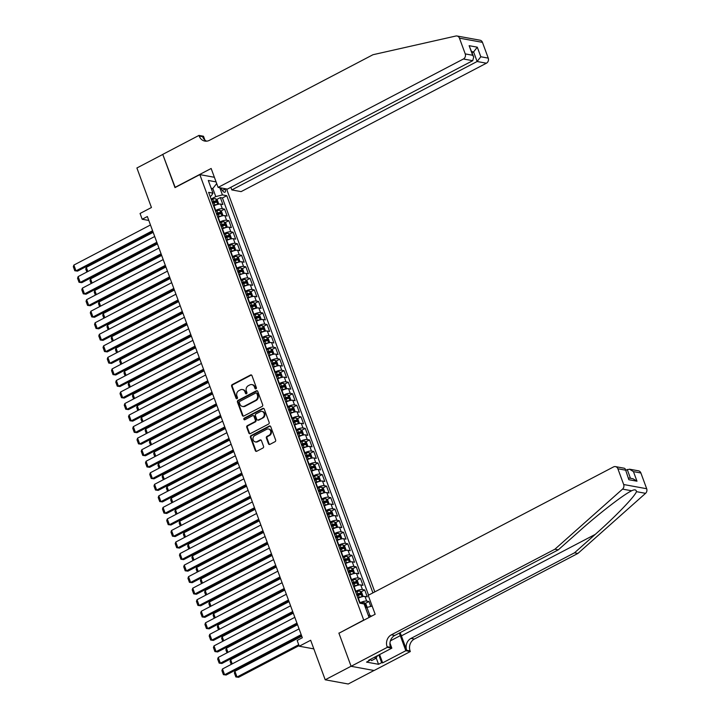 <?xml version="1.0" encoding="UTF-8"?>
<svg xmlns="http://www.w3.org/2000/svg" width="720" height="720" viewBox="0 0 720 720"><rect width="100%" height="100%" fill="white"/><g stroke="black" fill="none" stroke-linecap="round" stroke-linejoin="round"><path stroke-width="1.08" d="M255.96 388.827A0.882 0.765 -79.6 0 0 256.383 387.657L251.955 375.624A1.26 1.089 -79.6 0 0 250.524 375.021L232.236 384.597A1.26 1.089 -79.6 0 0 231.633 386.262L236.061 398.295A0.882 0.765 -79.6 0 0 237.483 397.557L236.907 396A4.023 3.492 -79.6 0 1 238.824 390.672L240.354 389.871A4.023 3.492 -79.6 0 1 242.406 389.538A4.023 3.492 -79.6 0 1 244.935 391.797L245.511 393.354A0.882 0.765 -79.6 0 0 246.933 392.607L246.357 391.05A4.023 3.492 -79.6 0 1 248.274 385.722L249.804 384.93A4.023 3.492 -79.6 0 1 251.856 384.597A4.023 3.492 -79.6 0 1 254.385 386.847L254.961 388.404A0.882 0.765 -79.6 0 0 255.96 388.827M268.479 443.772A1.26 1.089 -79.6 0 0 269.919 444.375L275.049 441.684A1.26 1.089 -79.6 0 0 275.643 440.019L270.729 426.654A1.26 1.089 -79.6 0 0 269.298 426.051L251.01 435.627A1.26 1.089 -79.6 0 0 250.407 437.292L255.33 450.657A1.26 1.089 -79.6 0 0 256.761 451.26L262.953 448.011A1.26 1.089 -79.6 0 0 263.556 446.355L261.45 440.631A1.26 1.089 -79.6 0 0 260.019 440.028L256.941 441.639A3.357 2.925 -79.6 0 1 254.718 435.582L266.751 429.273A3.357 2.925 -79.6 0 1 268.983 435.339L266.976 436.383A1.26 1.089 -79.6 0 0 266.382 438.048L268.479 443.772L269.109 443.889A1.26 1.089 -79.6 0 0 269.595 444.483M339.165 633.114L363.717 620.055L199.827 174.618L174.987 187.614L162.774 154.44L136.899 167.985L151.443 207.513L140.058 213.471L142.182 219.24L147.357 216.531L302.328 637.74L297.153 640.449L299.277 646.218L313.839 648.891M338.877 633.06L351.081 666.243L325.206 679.788L310.662 640.26L299.277 646.218M262.089 406.458A1.26 1.089 -79.6 0 0 262.683 404.793L257.769 391.428A1.26 1.089 -79.6 0 0 256.329 390.825L238.05 400.401A1.26 1.089 -79.6 0 0 237.447 402.066L242.361 415.431A1.26 1.089 -79.6 0 0 243.801 416.034L262.089 406.458M264.249 409.041L269.163 422.406A1.26 1.089 -79.6 0 1 268.569 424.071L250.281 433.647A1.26 1.089 -79.6 0 1 248.85 433.044L246.744 427.329A1.26 1.089 -79.6 0 1 247.338 425.664L254.754 421.776A1.26 1.089 -79.6 0 0 255.357 420.111L253.962 416.322A1.26 1.089 -79.6 0 0 252.531 415.719L244.809 419.76A0.882 0.765 -79.6 0 1 244.224 418.176L262.818 408.438A1.26 1.089 -79.6 0 1 264.249 409.041M374.013 670.491L348.219 684L325.206 679.788M370.773 606.447L368.955 601.488L365.238 603.432M359.694 602.973L360.054 602.784A5.121 1.422 -20.2 0 1 366.678 601.074L364.986 596.457L367.254 596.871L364.707 589.95L360.99 591.894M355.446 591.435L355.806 591.246A5.121 1.422 -20.2 0 1 362.439 589.536L360.738 584.919L363.006 585.333L360.459 578.412L356.742 580.356M351.198 579.897L351.567 579.708A5.121 1.422 -20.2 0 1 358.191 577.989L356.49 573.381L358.758 573.795L356.211 566.865L352.494 568.818M346.95 568.359L347.319 568.161A5.121 1.422 -20.2 0 1 353.943 566.451L352.242 561.834L354.519 562.248L351.972 555.327L348.255 557.271M342.711 556.812L343.071 556.623A5.121 1.422 -20.2 0 1 349.695 554.913L348.003 550.296L350.271 550.71L347.724 543.789L344.007 545.733M338.463 545.274L338.823 545.085A5.121 1.422 -20.2 0 1 345.456 543.375L343.755 538.758L346.023 539.172L343.476 532.251L339.759 534.195M334.215 533.736L334.575 533.547A5.121 1.422 -20.2 0 1 341.208 531.837L339.507 527.22L341.775 527.634L339.228 520.704L335.511 522.657M329.967 522.198L330.336 522A5.121 1.422 -20.2 0 1 336.96 520.29L335.259 515.673L337.536 516.096L334.989 509.166L331.272 511.11M325.728 510.651L326.088 510.462A5.121 1.422 -20.2 0 1 332.712 508.752L331.02 504.135L333.288 504.549L330.741 497.628L327.024 499.572M321.48 499.113L321.84 498.924A5.121 1.422 -20.2 0 1 328.473 497.214L326.772 492.597L329.04 493.011L326.493 486.09L322.776 488.034M317.232 487.575L317.592 487.386A5.121 1.422 -20.2 0 1 324.225 485.676L322.524 481.059L324.792 481.473L322.245 474.552L318.528 476.496M312.984 476.037L313.353 475.848A5.121 1.422 -20.2 0 1 319.977 474.129L318.276 469.521L320.553 469.935L317.997 463.005L314.28 464.958M308.736 464.499L309.105 464.301A5.121 1.422 -20.2 0 1 315.729 462.591L314.037 457.974L316.305 458.388L313.758 451.467L310.041 453.411M304.497 452.952L304.857 452.763A5.121 1.422 -20.2 0 1 311.49 451.053L309.789 446.436L312.057 446.85L309.51 439.929L305.793 441.873M300.249 441.414L300.609 441.225A5.121 1.422 -20.2 0 1 307.242 439.515L305.541 434.898L307.809 435.312L305.262 428.391L301.545 430.335M296.001 429.876L296.37 429.687A5.121 1.422 -20.2 0 1 302.994 427.977L301.293 423.36L303.561 423.774L301.014 416.844L297.297 418.797M291.753 418.338L292.122 418.14A5.121 1.422 -20.2 0 1 298.746 416.43L297.054 411.813L299.322 412.236L296.775 405.306L293.058 407.25M287.514 406.791L287.874 406.602A5.121 1.422 -20.2 0 1 294.498 404.892L292.806 400.275L295.074 400.689L292.527 393.768L288.81 395.712M283.266 395.253L283.626 395.064A5.121 1.422 -20.2 0 1 290.259 393.354L288.558 388.737L290.826 389.151L288.279 382.23L284.562 384.174M279.018 383.715L279.387 383.526A5.121 1.422 -20.2 0 1 286.011 381.816L284.31 377.199L286.578 377.613L284.031 370.692L280.314 372.636M274.77 372.177L275.139 371.988A5.121 1.422 -20.2 0 1 281.763 370.269L280.062 365.652L282.339 366.075L279.792 359.145L276.075 361.098M270.531 360.63L270.891 360.441A5.121 1.422 -20.2 0 1 277.515 358.731L275.823 354.114L278.091 354.528L275.544 347.607L271.827 349.551M266.283 349.092L266.643 348.903A5.121 1.422 -20.2 0 1 273.276 347.193L271.575 342.576L273.843 342.99L271.296 336.069L267.579 338.013M262.035 337.554L262.395 337.365A5.121 1.422 -20.2 0 1 269.028 335.655L267.327 331.038L269.595 331.452L267.048 324.531L263.331 326.475M257.787 326.016L258.156 325.827A5.121 1.422 -20.2 0 1 264.78 324.108L263.079 319.5L265.356 319.914L262.809 312.984L259.092 314.937M253.548 314.478L253.908 314.28A5.121 1.422 -20.2 0 1 260.532 312.57L258.84 307.953L261.108 308.376L258.561 301.446L254.844 303.39M249.3 302.931L249.66 302.742A5.121 1.422 -20.2 0 1 256.293 301.032L254.592 296.415L256.86 296.829L254.313 289.908L250.596 291.852M245.052 291.393L245.412 291.204A5.121 1.422 -20.2 0 1 252.045 289.494L250.344 284.877L252.612 285.291L250.065 278.37L246.348 280.314M240.804 279.855L241.173 279.666A5.121 1.422 -20.2 0 1 247.797 277.956L246.096 273.339L248.373 273.753L245.817 266.832L242.1 268.776M236.556 268.317L236.925 268.128A5.121 1.422 -20.2 0 1 243.549 266.409L241.857 261.792L244.125 262.215L241.578 255.285L237.861 257.238M232.317 256.77L232.677 256.581A5.121 1.422 -20.2 0 1 239.301 254.871L237.609 250.254L239.877 250.668L237.33 243.747L233.613 245.691M228.069 245.232L228.429 245.043A5.121 1.422 -20.2 0 1 235.062 243.333L233.361 238.716L235.629 239.13L233.082 232.209L229.365 234.153M223.821 233.694L224.19 233.505A5.121 1.422 -20.2 0 1 230.814 231.795L229.113 227.178L231.381 227.592L228.834 220.671L225.117 222.615M219.573 222.156L219.942 221.967A5.121 1.422 -20.2 0 1 226.566 220.248L224.865 215.64L227.142 216.054L224.595 209.124L222.318 208.71A5.121 1.422 159.8 0 0 215.694 210.42L215.334 210.618M220.878 211.077L224.595 209.124M364.986 596.457A5.121 1.422 159.8 0 0 358.353 598.167L357.993 598.356M360.738 584.919A5.121 1.422 159.8 0 0 354.114 586.629L353.745 586.818M356.49 573.381A5.121 1.422 159.8 0 0 349.866 575.091L349.497 575.28M352.242 561.834A5.121 1.422 159.8 0 0 345.618 563.544L345.258 563.742M348.003 550.296A5.121 1.422 159.8 0 0 341.37 552.006L341.01 552.195M343.755 538.758A5.121 1.422 159.8 0 0 337.131 540.468L336.762 540.657M339.507 527.22A5.121 1.422 159.8 0 0 332.883 528.93L332.514 529.119M335.259 515.673A5.121 1.422 159.8 0 0 328.635 517.392L328.275 517.581M331.02 504.135A5.121 1.422 159.8 0 0 324.387 505.845L324.027 506.043M326.772 492.597A5.121 1.422 159.8 0 0 320.139 494.307L319.779 494.496M322.524 481.059A5.121 1.422 159.8 0 0 315.9 482.769L315.531 482.958M318.276 469.521A5.121 1.422 159.8 0 0 311.652 471.231L311.292 471.42M314.037 457.974A5.121 1.422 159.8 0 0 307.404 459.684L307.044 459.882M309.789 446.436A5.121 1.422 159.8 0 0 303.156 448.146L302.796 448.335M305.541 434.898A5.121 1.422 159.8 0 0 298.917 436.608L298.548 436.797M301.293 423.36A5.121 1.422 159.8 0 0 294.669 425.07L294.3 425.259M297.054 411.813A5.121 1.422 159.8 0 0 290.421 413.532L290.061 413.721M292.806 400.275A5.121 1.422 159.8 0 0 286.173 401.985L285.813 402.183M288.558 388.737A5.121 1.422 159.8 0 0 281.934 390.447L281.565 390.636M284.31 377.199A5.121 1.422 159.8 0 0 277.686 378.909L277.317 379.098M280.062 365.652A5.121 1.422 159.8 0 0 273.438 367.371L273.078 367.56M275.823 354.114A5.121 1.422 159.8 0 0 269.19 355.824L268.83 356.022M271.575 342.576A5.121 1.422 159.8 0 0 264.951 344.286L264.582 344.475M267.327 331.038A5.121 1.422 159.8 0 0 260.703 332.748L260.334 332.937M263.079 319.5A5.121 1.422 159.8 0 0 256.455 321.21L256.095 321.399M258.84 307.953A5.121 1.422 159.8 0 0 252.207 309.672L251.847 309.861M254.592 296.415A5.121 1.422 159.8 0 0 247.959 298.125L247.599 298.314M250.344 284.877A5.121 1.422 159.8 0 0 243.72 286.587L243.351 286.776M246.096 273.339A5.121 1.422 159.8 0 0 239.472 275.049L239.112 275.238M241.857 261.792A5.121 1.422 159.8 0 0 235.224 263.511L234.864 263.7M237.609 250.254A5.121 1.422 159.8 0 0 230.976 251.964L230.616 252.162M233.361 238.716A5.121 1.422 159.8 0 0 226.737 240.426L226.368 240.615M229.113 227.178A5.121 1.422 159.8 0 0 222.489 228.888L222.12 229.077M224.865 215.64A5.121 1.422 159.8 0 0 218.241 217.35L217.881 217.539M221.085 187.947L221.22 188.325A3.969 1.62 62.4 0 0 224.991 192.195A3.969 1.62 62.4 0 0 225.081 189.036L224.937 188.658M374.805 591.885L226.557 188.955M199.827 174.618L214.38 177.282M372.915 592.875L226.773 195.696L222.426 194.895L215.793 196.605L211.086 199.071M370.098 616.923L368.793 616.68L364.122 603.99L359.775 603.189L208.62 192.366L212.967 193.167L208.296 180.468L216.081 181.899M219.78 187.713L222.426 194.895M368.568 595.152L222.426 197.973L220.347 197.586L222.894 204.516L220.626 204.093A5.121 1.422 159.8 0 0 213.993 205.812L213.633 206.001M226.566 220.248L228.834 220.671M230.814 231.795L233.082 232.209M235.062 243.333L237.33 243.747M239.301 254.871L241.578 255.285M243.549 266.409L245.817 266.832M247.797 277.956L250.065 278.37M252.045 289.494L254.313 289.908M256.293 301.032L258.561 301.446M260.532 312.57L262.809 312.984M264.78 324.108L267.048 324.531M269.028 335.655L271.296 336.069M273.276 347.193L275.544 347.607M277.515 358.731L279.792 359.145M281.763 370.269L284.031 370.692M286.011 381.816L288.279 382.23M290.259 393.354L292.527 393.768M294.498 404.892L296.775 405.306M298.746 416.43L301.014 416.844M302.994 427.977L305.262 428.391M307.242 439.515L309.51 439.929M311.49 451.053L313.758 451.467M315.729 462.591L317.997 463.005M319.977 474.129L322.245 474.552M324.225 485.676L326.493 486.09M328.473 497.214L330.741 497.628M332.712 508.752L334.989 509.166M336.96 520.29L339.228 520.704M341.208 531.837L343.476 532.251M345.456 543.375L347.724 543.789M349.695 554.913L351.972 555.327M353.943 566.451L356.211 566.865M358.191 577.989L360.459 578.412M362.439 589.536L364.707 589.95M366.678 601.074L368.955 601.488M368.253 615.204L369.918 615.51L366.948 607.437L365.643 608.121M215.793 196.605L212.823 188.532L211.149 188.226M211.518 189.216L212.823 188.532L216.693 183.564M210.105 196.425L211.32 195.786L212.967 193.167M142.182 219.24L148.797 220.455M216.63 199.53L220.347 197.586M222.426 197.973L226.773 195.696M366.948 607.437L372.15 606.087M371.646 616.113L369.918 615.51M255.834 388.881A0.882 0.765 -79.6 0 1 255.582 388.521L255.006 386.964A4.023 3.492 -79.6 0 0 252.477 384.714L251.856 384.597M242.406 389.538L243.036 389.655A4.023 3.492 -79.6 0 1 245.556 391.905L246.132 393.462A0.882 0.765 -79.6 0 0 246.384 393.822M251.46 375.03A1.26 1.089 -79.6 0 0 251.145 375.138L232.857 384.714A1.26 1.089 -79.6 0 0 232.254 386.379L236.682 398.412A0.882 0.765 -79.6 0 0 236.943 398.772M257.274 390.834A1.26 1.089 -79.6 0 0 256.959 390.942L238.671 400.518A1.26 1.089 -79.6 0 0 238.068 402.183L242.991 415.548A1.26 1.089 -79.6 0 0 243.477 416.142M256.806 393.417A0.882 0.765 -79.6 0 0 255.798 392.994L239.751 401.4A0.882 0.765 -79.6 0 0 239.328 402.57L239.931 404.208A4.023 3.492 -79.6 0 0 242.46 406.458A4.023 3.492 -79.6 0 0 244.521 406.134L255.492 400.392A4.023 3.492 -79.6 0 0 257.409 395.064L256.806 393.417L257.427 393.534A0.882 0.765 -79.6 0 0 256.869 393.039L256.248 392.922M242.46 406.458L243.081 406.575A4.023 3.492 -79.6 0 0 245.142 406.242L244.521 406.134M257.427 393.534L258.03 395.172A4.023 3.492 -79.6 0 1 256.113 400.5L245.142 406.242M253.17 415.611L253.791 415.728A1.26 1.089 -79.6 0 1 254.583 416.43L255.978 420.228A1.26 1.089 -79.6 0 1 255.375 421.893L247.959 425.772A1.26 1.089 -79.6 0 0 247.365 427.437L249.471 433.161A1.26 1.089 -79.6 0 0 249.957 433.755M263.754 408.447A1.26 1.089 -79.6 0 0 263.439 408.555L244.845 418.284A0.882 0.765 -79.6 0 0 244.683 419.814M262.449 417.753A3.357 2.925 -79.6 0 0 260.226 411.687L255.978 413.91A1.26 1.089 -79.6 0 0 255.384 415.575L256.779 419.364A1.26 1.089 -79.6 0 0 258.21 419.967L263.07 417.861A3.357 2.925 -79.6 0 0 262.566 411.525L261.945 411.417M257.571 420.075L258.192 420.183A1.26 1.089 -79.6 0 0 258.831 420.084L258.21 419.967M263.07 417.861L258.831 420.084M268.479 429.003L269.1 429.111A3.357 2.925 -79.6 0 1 269.604 435.447L267.597 436.5A1.26 1.089 -79.6 0 0 267.003 438.165L269.109 443.889M255.222 441.918L255.843 442.026A3.357 2.925 -79.6 0 0 257.571 441.756L256.941 441.639M260.964 440.037A1.26 1.089 -79.6 0 0 260.64 440.145L257.571 441.756M270.243 426.06A1.26 1.089 -79.6 0 0 269.919 426.168L251.631 435.744A1.26 1.089 -79.6 0 0 251.028 437.409L255.951 450.774A1.26 1.089 -79.6 0 0 256.437 451.368M217.926 204.345L218.601 203.571L217.323 200.115L215.658 198.729A3.393 0.945 159.8 0 0 212.706 199.26L211.338 199.755M87.849 271.512L86.31 267.345L153.171 232.344M217.404 204.471A3.393 0.945 159.8 0 0 214.83 205.029L213.453 205.524M212.652 203.328L214.02 202.833A3.393 0.945 -20.2 0 1 216.378 202.293L215.874 200.907A3.393 0.945 159.8 0 0 213.516 201.447L212.139 201.942M212.301 202.374L213.633 201.897A1.728 0.477 -20.2 0 1 214.38 201.681L215.226 202.203M86.868 272.025L85.752 269.001L86.31 267.345M152.586 230.742L75.996 270.837L77.553 271.116L152.919 231.66M150.462 224.973L73.872 265.068L75.996 270.837L74.799 270.756L73.314 266.724L73.872 265.068M77.553 271.116L74.799 270.756M377.685 655.569L375.723 658.431L371.583 660.6L370.296 659.439M375.723 658.431L374.436 657.27M457.029 36L480.042 40.212A3.843 3.339 100.4 0 1 482.454 42.363L459.441 38.151A3.843 3.339 -79.6 0 0 457.029 36A3.843 3.339 -79.6 0 0 455.85 36.027L372.96 54.729L209.43 140.337A8.964 7.794 100.4 0 1 204.849 141.075A8.964 7.794 100.4 0 1 199.215 136.053L198.981 135.414L162.756 154.386L175.212 187.497M230.859 187.299L231.822 189.918L241.119 191.619L486.414 63.207L477.117 61.506L473.598 51.921L471.699 51.579M231.822 189.918L477.117 61.506L480.816 56.754L488.25 58.122L482.454 42.363M174.915 187.443L211.149 168.48L218.106 187.407L463.41 58.995A3.843 3.339 -79.6 0 0 465.237 53.901L459.441 38.151M198.981 135.414L203.49 136.242L204.885 140.049M218.106 187.407L227.403 189.108L472.707 60.696L463.41 58.995M488.25 58.122A3.843 3.339 100.4 0 1 486.414 63.207M206.586 141.165A8.964 7.794 100.4 0 1 202.617 136.674L199.215 136.053M472.113 52.704L473.598 51.921L477.297 47.178L480.816 56.754M465.237 53.901L472.671 55.269L473.715 57.033L472.707 60.696M472.671 55.269L469.143 45.684L473.715 57.033M640.89 472.986L633.456 471.618L629.505 469.188L638.478 470.826A3.843 3.339 100.4 0 1 640.89 472.986L646.686 488.736A3.843 3.339 100.4 0 1 645.561 493.335L577.908 553.428L574.506 552.807L410.976 638.415A8.964 7.794 -79.6 0 0 406.701 650.286L401.391 635.868A16.668 6.813 62.4 0 0 400.059 632.682M574.506 552.807L595.251 534.384C615.24 516.798 634.698 496.629 636.462 491.661C636.237 489.6 634.635 489.303 631.647 490.779L631.476 490.869M558.306 549.837L554.904 549.216L622.548 489.114L631.647 490.779C623.547 494.586 598.707 513.765 579.051 531.414L558.306 549.837L394.776 635.454A8.964 7.794 -79.6 0 0 390.501 647.325L387.099 646.695L387.324 647.334L351.099 666.297L338.94 633.231L375.165 614.268L368.199 595.341L613.503 466.929A3.843 3.339 -79.6 0 1 615.465 466.614A3.843 3.339 -79.6 0 1 617.877 468.765L623.673 484.515L646.686 488.736M577.908 553.428L414.378 639.045A8.964 7.794 -79.6 0 0 410.103 650.916L410.337 651.546L374.112 670.509L351.099 666.297M554.904 549.216L391.365 634.824A8.964 7.794 -79.6 0 0 387.099 646.695M379.593 654.57L382.644 662.859L381.654 662.679L378.819 654.975M369.432 659.889L369.648 660.474L366.543 662.103L378.549 664.299L381.654 662.679M369.648 660.474L368.649 660.294L391.833 648.162L387.324 647.334M410.337 651.546L405.828 650.718L400.284 635.661A14.4 5.886 62.4 0 0 399.231 633.123M382.644 662.859L405.828 650.718M625.734 470.214L629.505 469.188M389.952 643.05L391.833 648.162M622.548 489.114A3.843 3.339 -79.6 0 0 623.673 484.515M378.549 664.299L376.155 657.81M633.456 471.618L636.984 481.203L633.024 478.764L628.578 477.954M636.984 481.203L628.839 479.709L625.266 468.954L624.438 468.261L615.465 466.614M628.839 479.709L625.266 468.954M222.165 215.883L222.849 215.118L221.571 211.653L219.906 210.267A3.393 0.945 159.8 0 0 216.954 210.798L215.577 211.293M92.097 283.05L90.558 278.883L157.419 243.882M221.652 216.018A3.393 0.945 159.8 0 0 219.078 216.567L217.701 217.062M216.9 214.866L218.268 214.371A3.393 0.945 -20.2 0 1 220.626 213.831L220.113 212.445A3.393 0.945 159.8 0 0 217.755 212.994L216.387 213.48M216.549 213.921L217.881 213.435A1.728 0.477 -20.2 0 1 218.628 213.228L219.465 213.75M91.116 283.563L90 280.539L90.558 278.883M226.413 227.421L227.088 226.656L225.819 223.191L224.154 221.814A3.393 0.945 159.8 0 0 221.202 222.336L219.825 222.831M96.336 294.597L94.806 290.421L161.667 255.42M225.9 227.556A3.393 0.945 159.8 0 0 223.317 228.105L221.949 228.6M221.139 226.404L222.516 225.918A3.393 0.945 -20.2 0 1 224.874 225.369L224.361 223.983A3.393 0.945 159.8 0 0 222.003 224.532L220.635 225.027M220.788 225.459L222.12 224.982A1.728 0.477 -20.2 0 1 222.876 224.766L223.713 225.288M95.355 295.11L94.248 292.077L94.806 290.421M230.661 238.959L231.336 238.194L230.067 234.729L228.393 233.352A3.393 0.945 159.8 0 0 225.441 233.874L224.073 234.369M100.584 306.135L99.054 301.959L165.906 266.967M230.139 239.094A3.393 0.945 159.8 0 0 227.565 239.643L226.197 240.138M225.387 237.951L226.764 237.456A3.393 0.945 -20.2 0 1 229.122 236.907L228.609 235.521A3.393 0.945 159.8 0 0 226.251 236.07L224.874 236.565M225.036 236.997L226.368 236.52A1.728 0.477 -20.2 0 1 227.115 236.304L227.961 236.826M99.603 306.648L98.487 303.615L99.054 301.959M234.909 250.506L235.584 249.732L234.306 246.276L232.641 244.89A3.393 0.945 159.8 0 0 229.689 245.421L228.321 245.907M104.832 317.673L103.293 313.506L170.154 278.505M234.387 250.632A3.393 0.945 159.8 0 0 231.813 251.19L230.436 251.685M229.635 249.489L231.003 248.994A3.393 0.945 -20.2 0 1 233.361 248.445L232.857 247.068A3.393 0.945 159.8 0 0 230.499 247.608L229.122 248.103M229.284 248.535L230.616 248.058A1.728 0.477 -20.2 0 1 231.363 247.842L232.209 248.364M103.851 318.186L102.735 315.162L103.293 313.506M156.834 242.28L80.244 282.375L81.801 282.663L157.167 243.207M154.71 236.511L78.12 276.606L80.244 282.375L79.047 282.303L77.562 278.262L78.12 276.606M81.801 282.663L79.047 282.303M161.073 253.827L84.492 293.913L86.049 294.201L161.415 254.745M158.949 248.049L82.368 288.144L84.492 293.913L83.295 293.841L81.81 289.8L82.368 288.144M86.049 294.201L83.295 293.841M165.321 265.365L88.74 305.451L90.288 305.739L165.663 266.283M163.197 259.596L86.616 299.682L88.74 305.451L87.543 305.379L86.049 301.338L86.616 299.682M90.288 305.739L87.543 305.379M169.569 276.903L92.979 316.998L94.536 317.277L169.911 277.821M167.445 271.134L90.864 311.229L92.979 316.998L91.782 316.917L90.297 312.885L90.864 311.229M94.536 317.277L91.782 316.917M239.148 262.044L239.832 261.27L238.554 257.814L236.889 256.428A3.393 0.945 159.8 0 0 233.937 256.959L232.56 257.454M109.08 329.211L107.541 325.044L174.402 290.043M238.635 262.179A3.393 0.945 159.8 0 0 236.061 262.728L234.684 263.223M233.883 261.027L235.251 260.532A3.393 0.945 -20.2 0 1 237.609 259.992L237.096 258.606A3.393 0.945 159.8 0 0 234.738 259.146L233.37 259.641M233.532 260.073L234.864 259.596A1.728 0.477 -20.2 0 1 235.611 259.38L236.448 259.902M108.099 329.724L106.983 326.7L107.541 325.044M173.817 288.441L97.227 328.536L98.784 328.824L174.15 289.368M171.693 282.672L95.103 322.767L97.227 328.536L96.03 328.464L94.545 324.423L95.103 322.767M98.784 328.824L96.03 328.464M243.396 273.582L244.08 272.817L242.802 269.352L241.137 267.975A3.393 0.945 159.8 0 0 238.185 268.497L236.808 268.992M113.319 340.758L111.789 336.582L178.65 301.581M242.883 273.717A3.393 0.945 159.8 0 0 240.309 274.266L238.932 274.761M238.122 272.565L239.499 272.079A3.393 0.945 -20.2 0 1 241.857 271.53L241.344 270.144A3.393 0.945 159.8 0 0 238.986 270.693L237.618 271.188M237.771 271.62L239.103 271.143A1.728 0.477 -20.2 0 1 239.859 270.927L240.696 271.449M112.347 341.271L111.231 338.238L111.789 336.582M178.056 299.979L101.475 340.074L103.032 340.362L178.398 300.906M175.932 294.21L99.351 334.305L101.475 340.074L100.278 340.002L98.793 335.961L99.351 334.305M103.032 340.362L100.278 340.002M247.644 285.12L248.319 284.355L247.05 280.89L245.376 279.513A3.393 0.945 159.8 0 0 242.424 280.035L241.056 280.53M117.567 352.296L116.037 348.12L182.898 313.119M247.122 285.255A3.393 0.945 159.8 0 0 244.548 285.804L243.18 286.299M242.37 284.112L243.747 283.617A3.393 0.945 -20.2 0 1 246.105 283.068L245.592 281.682A3.393 0.945 159.8 0 0 243.234 282.231L241.866 282.726M242.019 283.158L243.351 282.681A1.728 0.477 -20.2 0 1 244.107 282.465L244.944 282.987M116.586 352.809L115.47 349.776L116.037 348.12M182.304 311.526L105.723 351.612L107.271 351.9L182.646 312.444M180.18 305.757L103.599 345.843L105.723 351.612L104.526 351.54L103.041 347.499L103.599 345.843M107.271 351.9L104.526 351.54M251.892 296.658L252.567 295.893L251.298 292.428L249.624 291.051A3.393 0.945 159.8 0 0 246.672 291.573L245.304 292.068M121.815 363.834L120.285 359.667L187.137 324.666M251.37 296.793A3.393 0.945 159.8 0 0 248.796 297.351L247.428 297.837M246.618 295.65L247.986 295.155A3.393 0.945 -20.2 0 1 250.344 294.606L249.84 293.229A3.393 0.945 159.8 0 0 247.482 293.769L246.105 294.264M246.267 294.696L247.599 294.219A1.728 0.477 -20.2 0 1 248.346 294.003L249.192 294.525M120.834 364.347L119.718 361.323L120.285 359.667M186.552 323.064L109.962 363.159L111.519 363.438L186.894 323.982M184.428 317.295L107.847 357.381L109.962 363.159L108.765 363.078L107.28 359.037L107.847 357.381M111.519 363.438L108.765 363.078M256.131 308.205L256.815 307.431L255.537 303.975L253.872 302.589A3.393 0.945 159.8 0 0 250.92 303.12L249.543 303.615M126.063 375.372L124.524 371.205L191.385 336.204M255.618 308.331A3.393 0.945 159.8 0 0 253.044 308.889L251.667 309.384M250.866 307.188L252.234 306.693A3.393 0.945 -20.2 0 1 254.592 306.153L254.088 304.767A3.393 0.945 159.8 0 0 251.73 305.307L250.353 305.802M250.515 306.234L251.847 305.757A1.728 0.477 -20.2 0 1 252.594 305.541L253.431 306.063M125.082 375.885L123.966 372.861L124.524 371.205M190.8 334.602L114.21 374.697L115.767 374.976L191.133 335.52M188.676 328.833L112.086 368.928L114.21 374.697L113.013 374.616L111.528 370.584L112.086 368.928M115.767 374.976L113.013 374.616M260.379 319.743L261.063 318.978L259.785 315.513L258.12 314.127A3.393 0.945 159.8 0 0 255.168 314.658L253.791 315.153M130.311 386.91L128.772 382.743L195.633 347.742M259.866 319.878A3.393 0.945 159.8 0 0 257.292 320.427L255.915 320.922M255.105 318.726L256.482 318.231A3.393 0.945 -20.2 0 1 258.84 317.691L258.327 316.305A3.393 0.945 159.8 0 0 255.969 316.854L254.601 317.34M254.763 317.781L256.086 317.295A1.728 0.477 -20.2 0 1 256.842 317.088L257.679 317.61M129.33 387.423L128.214 384.399L128.772 382.743M195.039 346.14L118.458 386.235L120.015 386.523L195.381 347.067M192.924 340.371L116.334 380.466L118.458 386.235L117.261 386.163L115.776 382.122L116.334 380.466M120.015 386.523L117.261 386.163M264.627 331.281L265.302 330.516L264.033 327.051L262.359 325.674A3.393 0.945 159.8 0 0 259.407 326.196L258.039 326.691M134.55 398.457L133.02 394.281L199.881 359.28M264.114 331.416A3.393 0.945 159.8 0 0 261.531 331.965L260.163 332.46M259.353 330.264L260.73 329.778A3.393 0.945 -20.2 0 1 263.088 329.229L262.575 327.843A3.393 0.945 159.8 0 0 260.217 328.392L258.849 328.887M259.002 329.319L260.334 328.842A1.728 0.477 -20.2 0 1 261.09 328.626L261.927 329.148M133.569 398.97L132.462 395.937L133.02 394.281M199.287 357.687L122.706 397.773L124.263 398.061L199.629 358.605M197.163 351.909L120.582 392.004L122.706 397.773L121.509 397.701L120.024 393.66L120.582 392.004M124.263 398.061L121.509 397.701M268.875 342.819L269.55 342.054L268.281 338.589L266.607 337.212A3.393 0.945 159.8 0 0 263.655 337.734L262.287 338.229M138.798 409.995L137.268 405.828L204.12 370.827M268.353 342.954A3.393 0.945 159.8 0 0 265.779 343.512L264.411 343.998M263.601 341.811L264.969 341.316A3.393 0.945 -20.2 0 1 267.327 340.767L266.823 339.381A3.393 0.945 159.8 0 0 264.465 339.93L263.088 340.425M263.25 340.857L264.582 340.38A1.728 0.477 -20.2 0 1 265.329 340.164L266.175 340.686M137.817 410.508L136.701 407.475L137.268 405.828M203.535 369.225L126.954 409.32L128.502 409.599L203.877 370.143M201.411 363.456L124.83 403.542L126.954 409.32L125.748 409.239L124.263 405.198L124.83 403.542M128.502 409.599L125.748 409.239M273.114 354.366L273.798 353.592L272.52 350.136L270.855 348.75A3.393 0.945 159.8 0 0 267.903 349.281L266.526 349.767M143.046 421.533L141.507 417.366L208.368 382.365M272.601 354.492A3.393 0.945 159.8 0 0 270.027 355.05L268.65 355.545M267.849 353.349L269.217 352.854A3.393 0.945 -20.2 0 1 271.575 352.314L271.071 350.928A3.393 0.945 159.8 0 0 268.713 351.468L267.336 351.963M267.498 352.395L268.83 351.918A1.728 0.477 -20.2 0 1 269.577 351.702L270.423 352.224M142.065 422.046L140.949 419.022L141.507 417.366M207.783 380.763L131.193 420.858L132.75 421.137L208.116 381.681M205.659 374.994L129.069 415.089L131.193 420.858L129.996 420.777L128.511 416.745L129.069 415.089M132.75 421.137L129.996 420.777M277.362 365.904L278.046 365.13L276.768 361.674L275.103 360.288A3.393 0.945 159.8 0 0 272.151 360.819L270.774 361.314M147.294 433.071L145.755 428.904L212.616 393.903M276.849 366.039A3.393 0.945 159.8 0 0 274.275 366.588L272.898 367.083M272.097 364.887L273.465 364.392A3.393 0.945 -20.2 0 1 275.823 363.852L275.31 362.466A3.393 0.945 159.8 0 0 272.952 363.006L271.584 363.501M271.746 363.933L273.078 363.456A1.728 0.477 -20.2 0 1 273.825 363.24L274.662 363.762M146.313 433.584L145.197 430.56L145.755 428.904M212.031 392.301L135.441 432.396L136.998 432.684L212.364 393.228M209.907 386.532L133.317 426.627L135.441 432.396L134.244 432.324L132.759 428.283L133.317 426.627M136.998 432.684L134.244 432.324M281.61 377.442L282.285 376.677L281.016 373.212L279.342 371.835A3.393 0.945 159.8 0 0 276.399 372.357L275.022 372.852M151.533 444.618L150.003 440.442L216.864 405.441M281.097 377.577A3.393 0.945 159.8 0 0 278.514 378.126L277.146 378.621M276.336 376.425L277.713 375.939A3.393 0.945 -20.2 0 1 280.071 375.39L279.558 374.004A3.393 0.945 159.8 0 0 277.2 374.553L275.832 375.048M275.985 375.48L277.317 375.003A1.728 0.477 -20.2 0 1 278.073 374.787L278.91 375.309M150.552 445.131L149.445 442.098L150.003 440.442M216.27 403.839L139.689 443.934L141.246 444.222L216.612 404.766M214.146 398.07L137.565 438.165L139.689 443.934L138.492 443.862L137.007 439.821L137.565 438.165M141.246 444.222L138.492 443.862M285.858 388.98L286.533 388.215L285.264 384.75L283.59 383.373A3.393 0.945 159.8 0 0 280.638 383.895L279.27 384.39M155.781 456.156L154.251 451.98L221.103 416.979M285.336 389.115A3.393 0.945 159.8 0 0 282.762 389.664L281.394 390.159M280.584 387.972L281.961 387.477A3.393 0.945 -20.2 0 1 284.319 386.928L283.806 385.542A3.393 0.945 159.8 0 0 281.448 386.091L280.071 386.586M280.233 387.018L281.565 386.541A1.728 0.477 -20.2 0 1 282.312 386.325L283.158 386.847M154.8 456.669L153.684 453.636L154.251 451.98M220.518 415.386L143.937 455.472L145.485 455.76L220.86 416.304M218.394 409.617L141.813 449.703L143.937 455.472L142.74 455.4L141.246 451.359L141.813 449.703M145.485 455.76L142.74 455.4M290.106 400.518L290.781 399.753L289.503 396.288L287.838 394.911A3.393 0.945 159.8 0 0 284.886 395.442L283.518 395.928M160.029 467.694L158.49 463.527L225.351 428.526M289.584 400.653A3.393 0.945 159.8 0 0 287.01 401.211L285.633 401.697M284.832 399.51L286.2 399.015A3.393 0.945 -20.2 0 1 288.558 398.466L288.054 397.089A3.393 0.945 159.8 0 0 285.696 397.629L284.319 398.124M284.481 398.556L285.813 398.079A1.728 0.477 -20.2 0 1 286.56 397.863L287.406 398.385M159.048 468.207L157.932 465.183L158.49 463.527M224.766 426.924L148.176 467.019L149.733 467.298L225.099 427.842M222.642 421.155L146.052 461.25L148.176 467.019L146.979 466.938L145.494 462.897L146.052 461.25M149.733 467.298L146.979 466.938M294.345 412.065L295.029 411.291L293.751 407.835L292.086 406.449A3.393 0.945 159.8 0 0 289.134 406.98L287.757 407.475M164.277 479.232L162.738 475.065L229.599 440.064M293.832 412.191A3.393 0.945 159.8 0 0 291.258 412.749L289.881 413.244M289.08 411.048L290.448 410.553A3.393 0.945 -20.2 0 1 292.806 410.013L292.293 408.627A3.393 0.945 159.8 0 0 289.935 409.167L288.567 409.662M288.729 410.094L290.061 409.617A1.728 0.477 -20.2 0 1 290.808 409.401L291.645 409.923M163.296 479.745L162.18 476.721L162.738 475.065M229.014 438.462L152.424 478.557L153.981 478.836L229.347 439.389M226.89 432.693L150.3 472.788L152.424 478.557L151.227 478.476L149.742 474.444L150.3 472.788M153.981 478.836L151.227 478.476M298.593 423.603L299.277 422.838L297.999 419.373L296.334 417.987A3.393 0.945 159.8 0 0 293.382 418.518L292.005 419.013M168.516 490.77L166.986 486.603L233.847 451.602M298.08 423.738A3.393 0.945 159.8 0 0 295.497 424.287L294.129 424.782M293.319 422.586L294.696 422.091A3.393 0.945 -20.2 0 1 297.054 421.551L296.541 420.165A3.393 0.945 159.8 0 0 294.183 420.714L292.815 421.2M292.968 421.641L294.3 421.155A1.728 0.477 -20.2 0 1 295.056 420.948L295.893 421.47M167.535 491.283L166.428 488.259L166.986 486.603M233.253 450L156.672 490.095L158.229 490.383L233.595 450.927M231.129 444.231L154.548 484.326L156.672 490.095L155.475 490.023L153.99 485.982L154.548 484.326M158.229 490.383L155.475 490.023M302.841 435.141L303.516 434.376L302.247 430.911L300.573 429.534A3.393 0.945 159.8 0 0 297.621 430.056L296.253 430.551M172.764 502.317L171.234 498.141L238.095 463.14M302.319 435.276A3.393 0.945 159.8 0 0 299.745 435.825L298.377 436.32M297.567 434.133L298.944 433.638A3.393 0.945 -20.2 0 1 301.302 433.089L300.789 431.703A3.393 0.945 159.8 0 0 298.431 432.252L297.054 432.747M297.216 433.179L298.548 432.702A1.728 0.477 -20.2 0 1 299.295 432.486L300.141 433.008M171.783 502.83L170.667 499.797L171.234 498.141M237.501 461.547L160.92 501.633L162.468 501.921L237.843 462.465M235.377 455.769L158.796 495.864L160.92 501.633L159.723 501.561L158.229 497.52L158.796 495.864M162.468 501.921L159.723 501.561M307.089 446.679L307.764 445.914L306.495 442.449L304.821 441.072A3.393 0.945 159.8 0 0 301.869 441.594L300.501 442.089M177.012 513.855L175.473 509.688L242.334 474.687M306.567 446.814A3.393 0.945 159.8 0 0 303.993 447.372L302.625 447.858M301.815 445.671L303.183 445.176A3.393 0.945 -20.2 0 1 305.541 444.627L305.037 443.241A3.393 0.945 159.8 0 0 302.679 443.79L301.302 444.285M301.464 444.717L302.796 444.24A1.728 0.477 -20.2 0 1 303.543 444.024L304.389 444.546M176.031 514.368L174.915 511.335L175.473 509.688M241.749 473.085L165.159 513.18L166.716 513.459L242.091 474.003M239.625 467.316L163.044 507.402L165.159 513.18L163.962 513.099L162.477 509.058L163.044 507.402M166.716 513.459L163.962 513.099M311.328 458.226L312.012 457.452L310.734 453.996L309.069 452.61A3.393 0.945 159.8 0 0 306.117 453.141L304.74 453.627M181.26 525.393L179.721 521.226L246.582 486.225M310.815 458.352A3.393 0.945 159.8 0 0 308.241 458.91L306.864 459.405M306.063 457.209L307.431 456.714A3.393 0.945 -20.2 0 1 309.789 456.174L309.285 454.788A3.393 0.945 159.8 0 0 306.927 455.328L305.55 455.823M305.712 456.255L307.044 455.778A1.728 0.477 -20.2 0 1 307.791 455.562L308.628 456.084M180.279 525.906L179.163 522.882L179.721 521.226M245.997 484.623L169.407 524.718L170.964 524.997L246.33 485.541M243.873 478.854L167.283 518.949L169.407 524.718L168.21 524.637L166.725 520.605L167.283 518.949M170.964 524.997L168.21 524.637M315.576 469.764L316.26 468.999L314.982 465.534L313.317 464.148A3.393 0.945 159.8 0 0 310.365 464.679L308.988 465.174M185.508 536.931L183.969 532.764L250.83 497.763M315.063 469.899A3.393 0.945 159.8 0 0 312.489 470.448L311.112 470.943M310.302 468.747L311.679 468.252A3.393 0.945 -20.2 0 1 314.037 467.712L313.524 466.326A3.393 0.945 159.8 0 0 311.166 466.866L309.798 467.361M309.96 467.802L311.283 467.316A1.728 0.477 -20.2 0 1 312.039 467.109L312.876 467.631M184.527 537.444L183.411 534.42L183.969 532.764M250.236 496.161L173.655 536.256L175.212 536.544L250.578 497.088M248.121 490.392L171.531 530.487L173.655 536.256L172.458 536.184L170.973 532.143L171.531 530.487M175.212 536.544L172.458 536.184M319.824 481.302L320.499 480.537L319.23 477.072L317.556 475.695A3.393 0.945 159.8 0 0 314.604 476.217L313.236 476.712M189.747 548.478L188.217 544.302L255.078 509.301M319.311 481.437A3.393 0.945 159.8 0 0 316.728 481.986L315.36 482.481M314.55 480.285L315.927 479.799A3.393 0.945 -20.2 0 1 318.285 479.25L317.772 477.864A3.393 0.945 159.8 0 0 315.414 478.413L314.046 478.908M314.199 479.34L315.531 478.863A1.728 0.477 -20.2 0 1 316.287 478.647L317.124 479.169M188.766 548.991L187.65 545.958L188.217 544.302M254.484 507.699L177.903 547.794L179.451 548.082L254.826 508.626M252.36 501.93L175.779 542.025L177.903 547.794L176.706 547.722L175.221 543.681L175.779 542.025M179.451 548.082L176.706 547.722M324.072 492.84L324.747 492.075L323.478 488.61L321.804 487.233A3.393 0.945 159.8 0 0 318.852 487.755L317.484 488.25M193.995 560.016L192.465 555.84L259.317 520.839M323.55 492.975A3.393 0.945 159.8 0 0 320.976 493.524L319.608 494.019M318.798 491.832L320.166 491.337A3.393 0.945 -20.2 0 1 322.524 490.788L322.02 489.402A3.393 0.945 159.8 0 0 319.662 489.951L318.285 490.446M318.447 490.878L319.779 490.401A1.728 0.477 -20.2 0 1 320.526 490.185L321.372 490.707M193.014 560.529L191.898 557.496L192.465 555.84M258.732 519.246L182.142 559.332L183.699 559.62L259.074 520.164M256.608 513.477L180.027 553.563L182.142 559.332L180.945 559.26L179.46 555.219L180.027 553.563M183.699 559.62L180.945 559.26M328.311 504.378L328.995 503.613L327.717 500.157L326.052 498.771A3.393 0.945 159.8 0 0 323.1 499.302L321.723 499.788M198.243 571.554L196.704 567.387L263.565 532.386M327.798 504.513A3.393 0.945 159.8 0 0 325.224 505.071L323.847 505.557M323.046 503.37L324.414 502.875A3.393 0.945 -20.2 0 1 326.772 502.326L326.268 500.949A3.393 0.945 159.8 0 0 323.91 501.489L322.533 501.984M322.695 502.416L324.027 501.939A1.728 0.477 -20.2 0 1 324.774 501.723L325.611 502.245M197.262 572.067L196.146 569.043L196.704 567.387M262.98 530.784L186.39 570.879L187.947 571.158L263.313 531.702M260.856 525.015L184.266 565.11L186.39 570.879L185.193 570.798L183.708 566.757L184.266 565.11M187.947 571.158L185.193 570.798M332.559 515.925L333.243 515.151L331.965 511.695L330.3 510.309A3.393 0.945 159.8 0 0 327.348 510.84L325.971 511.335M202.491 583.092L200.952 578.925L267.813 543.924M332.046 516.051A3.393 0.945 159.8 0 0 329.472 516.609L328.095 517.104M327.285 514.908L328.662 514.413A3.393 0.945 -20.2 0 1 331.02 513.873L330.507 512.487A3.393 0.945 159.8 0 0 328.149 513.027L326.781 513.522M326.943 513.954L328.266 513.477A1.728 0.477 -20.2 0 1 329.022 513.261L329.859 513.783M201.51 583.605L200.394 580.581L200.952 578.925M267.219 542.322L190.638 582.417L192.195 582.696L267.561 543.249M265.104 536.553L188.514 576.648L190.638 582.417L189.441 582.336L187.956 578.304L188.514 576.648M192.195 582.696L189.441 582.336M336.807 527.463L337.482 526.698L336.213 523.233L334.539 521.847A3.393 0.945 159.8 0 0 331.587 522.378L330.219 522.873M206.73 594.63L205.2 590.463L272.061 555.462M336.294 527.598A3.393 0.945 159.8 0 0 333.711 528.147L332.343 528.642M331.533 526.446L332.91 525.951A3.393 0.945 -20.2 0 1 335.268 525.411L334.755 524.025A3.393 0.945 159.8 0 0 332.397 524.574L331.029 525.06M331.182 525.501L332.514 525.015A1.728 0.477 -20.2 0 1 333.27 524.808L334.107 525.33M205.749 595.152L204.642 592.119L205.2 590.463M271.467 553.86L194.886 593.955L196.443 594.243L271.809 554.787M269.343 548.091L192.762 588.186L194.886 593.955L193.689 593.883L192.204 589.842L192.762 588.186M196.443 594.243L193.689 593.883M341.055 539.001L341.73 538.236L340.461 534.771L338.787 533.394A3.393 0.945 159.8 0 0 335.835 533.916L334.467 534.411M210.978 606.177L209.448 602.001L276.3 567M340.533 539.136A3.393 0.945 159.8 0 0 337.959 539.685L336.591 540.18M335.781 537.993L337.158 537.498A3.393 0.945 -20.2 0 1 339.507 536.949L339.003 535.563A3.393 0.945 159.8 0 0 336.645 536.112L335.268 536.607M335.43 537.039L336.762 536.562A1.728 0.477 -20.2 0 1 337.509 536.346L338.355 536.868M209.997 606.69L208.881 603.657L209.448 602.001M275.715 565.407L199.134 605.493L200.682 605.781L276.057 566.325M273.591 559.629L197.01 599.724L199.134 605.493L197.928 605.421L196.443 601.38L197.01 599.724M200.682 605.781L197.928 605.421M345.303 550.539L345.978 549.774L344.7 546.309L343.035 544.932A3.393 0.945 159.8 0 0 340.083 545.454L338.715 545.949M215.226 617.715L213.687 613.548L280.548 578.547M344.781 550.674A3.393 0.945 159.8 0 0 342.207 551.232L340.83 551.718M340.029 549.531L341.397 549.036A3.393 0.945 -20.2 0 1 343.755 548.487L343.251 547.101A3.393 0.945 159.8 0 0 340.893 547.65L339.516 548.145M339.678 548.577L341.01 548.1A1.728 0.477 -20.2 0 1 341.757 547.884L342.603 548.406M214.245 618.228L213.129 615.195L213.687 613.548M279.963 576.945L203.373 617.04L204.93 617.319L280.296 577.863M277.839 571.176L201.249 611.262L203.373 617.04L202.176 616.959L200.691 612.918L201.249 611.262M204.93 617.319L202.176 616.959M349.542 562.086L350.226 561.312L348.948 557.856L347.283 556.47A3.393 0.945 159.8 0 0 344.331 557.001L342.954 557.487M219.474 629.253L217.935 625.086L284.796 590.085M349.029 562.212A3.393 0.945 159.8 0 0 346.455 562.77L345.078 563.265M344.277 561.069L345.645 560.574A3.393 0.945 -20.2 0 1 348.003 560.034L347.49 558.648A3.393 0.945 159.8 0 0 345.132 559.188L343.764 559.683M343.926 560.115L345.258 559.638A1.728 0.477 -20.2 0 1 346.005 559.422L346.842 559.944M218.493 629.766L217.377 626.742L217.935 625.086M284.211 588.483L207.621 628.578L209.178 628.857L284.544 589.401M282.087 582.714L205.497 622.809L207.621 628.578L206.424 628.497L204.939 624.465L205.497 622.809M209.178 628.857L206.424 628.497M353.79 573.624L354.465 572.859L353.196 569.394L351.531 568.008A3.393 0.945 159.8 0 0 348.579 568.539L347.202 569.034M223.713 640.791L222.183 636.624L289.044 601.623M353.277 573.759A3.393 0.945 159.8 0 0 350.694 574.308L349.326 574.803M348.516 572.607L349.893 572.112A3.393 0.945 -20.2 0 1 352.251 571.572L351.738 570.186A3.393 0.945 159.8 0 0 349.38 570.726L348.012 571.221M348.165 571.662L349.497 571.176A1.728 0.477 -20.2 0 1 350.253 570.969L351.09 571.491M222.732 641.304L221.625 638.28L222.183 636.624M288.45 600.021L211.869 640.116L213.426 640.404L288.792 600.948M286.326 594.252L209.745 634.347L211.869 640.116L210.672 640.044L209.187 636.003L209.745 634.347M213.426 640.404L210.672 640.044M358.038 585.162L358.713 584.397L357.444 580.932L355.77 579.555A3.393 0.945 159.8 0 0 352.818 580.077L351.45 580.572M227.961 652.338L226.431 648.162L293.283 613.161M357.516 585.297A3.393 0.945 159.8 0 0 354.942 585.846L353.574 586.341M352.764 584.145L354.141 583.659A3.393 0.945 -20.2 0 1 356.499 583.11L355.986 581.724A3.393 0.945 159.8 0 0 353.628 582.273L352.251 582.768M352.413 583.2L353.745 582.723A1.728 0.477 -20.2 0 1 354.492 582.507L355.338 583.029M226.98 652.851L225.864 649.818L226.431 648.162M292.698 611.568L216.117 651.654L217.665 651.942L293.04 612.486M290.574 605.79L213.993 645.885L216.117 651.654L214.92 651.582L213.426 647.541L213.993 645.885M217.665 651.942L214.92 651.582M362.286 596.7L362.961 595.935L361.683 592.47L360.018 591.093A3.393 0.945 159.8 0 0 357.066 591.615L355.698 592.11M232.209 663.876L230.67 659.7L297.531 624.699M361.764 596.835A3.393 0.945 159.8 0 0 359.19 597.384L357.813 597.879M357.012 595.692L358.38 595.197A3.393 0.945 -20.2 0 1 360.738 594.648L360.234 593.262A3.393 0.945 159.8 0 0 357.876 593.811L356.499 594.306M356.661 594.738L357.993 594.261A1.728 0.477 -20.2 0 1 358.74 594.045L359.586 594.567M231.228 664.389L230.112 661.356L230.67 659.7M296.946 623.106L220.356 663.192L221.913 663.48L297.279 624.024M294.822 617.337L218.241 657.423L220.356 663.192L219.159 663.12L217.674 659.079L218.241 657.423M221.913 663.48L219.159 663.12M367.173 607.374L365.931 604.017L364.266 602.631A3.393 0.945 159.8 0 0 361.314 603.162L360.729 603.369M298.728 644.724L237.042 677.016L234.918 671.247L301.779 636.246M238.599 677.295L235.845 676.935L238.599 677.295L299.07 645.642M364.932 606.195A3.393 0.945 -20.2 0 1 364.986 606.186L364.473 604.809A3.393 0.945 159.8 0 0 364.428 604.809M235.845 676.935L234.36 672.903L234.918 671.247M301.194 634.644L224.604 674.739L226.161 675.018L301.527 635.562M299.07 628.875L222.48 668.97L224.604 674.739L223.407 674.658L221.922 670.617L222.48 668.97M226.161 675.018L223.407 674.658M360.054 602.784L358.353 598.167M355.806 591.246L354.114 586.629M351.567 579.708L349.866 575.091M347.319 568.161L345.618 563.544M343.071 556.623L341.37 552.006M338.823 545.085L337.131 540.468M334.575 533.547L332.883 528.93M330.336 522L328.635 517.392M326.088 510.462L324.387 505.845M321.84 498.924L320.139 494.307M317.592 487.386L315.9 482.769M313.353 475.848L311.652 471.231M309.105 464.301L307.404 459.684M304.857 452.763L303.156 448.146M300.609 441.225L298.917 436.608M296.37 429.687L294.669 425.07M292.122 418.14L290.421 413.532M287.874 406.602L286.173 401.985M283.626 395.064L281.934 390.447M279.387 383.526L277.686 378.909M275.139 371.988L273.438 367.371M270.891 360.441L269.19 355.824M266.643 348.903L264.951 344.286M262.395 337.365L260.703 332.748M258.156 325.827L256.455 321.21M253.908 314.28L252.207 309.672M249.66 302.742L247.959 298.125M245.412 291.204L243.72 286.587M241.173 279.666L239.472 275.049M236.925 268.128L235.224 263.511M232.677 256.581L230.976 251.964M228.429 245.043L226.737 240.426M224.19 233.505L222.489 228.888M219.942 221.967L218.241 217.35M215.694 210.42L213.993 205.812M222.318 208.71L220.626 204.093M222.345 190.467L225.081 189.036M255.006 386.964L254.385 386.847M246.132 393.462L245.511 393.354M245.556 391.905L244.935 391.797M236.682 398.412L236.061 398.295M232.254 386.379L231.633 386.262M232.857 384.714L232.236 384.597M251.145 375.138L250.524 375.021M255.582 388.521L254.961 388.404M242.991 415.548L242.361 415.431M238.068 402.183L237.447 402.066M238.671 400.518L238.05 400.401M256.959 390.942L256.329 390.825M256.113 400.5L255.492 400.392M258.03 395.172L257.409 395.064M249.471 433.161L248.85 433.044M247.365 427.437L246.744 427.329M247.959 425.772L247.338 425.664M255.375 421.893L254.754 421.776M255.978 420.228L255.357 420.111M254.583 416.43L253.962 416.322M244.845 418.284L244.224 418.176M263.439 408.555L262.818 408.438M267.003 438.165L266.382 438.048M267.597 436.5L266.976 436.383M269.604 435.447L268.983 435.339M260.64 440.145L260.019 440.028M255.951 450.774L255.33 450.657M251.028 437.409L250.407 437.292M251.631 435.744L251.01 435.627M269.919 426.168L269.298 426.051M217.764 204.381L215.703 198.765M213.516 201.447L212.706 199.26M214.83 205.029L214.02 202.833M214.38 201.681L215.874 200.907M469.143 45.684L477.297 47.178M595.251 534.384L401.391 635.868M394.776 635.454L391.365 634.824M410.976 638.415L414.378 639.045M625.311 470.124L617.877 468.765M645.561 493.335L636.462 491.661M406.701 650.286L410.103 650.916M390.402 640.836L400.284 635.661M630.468 478.296L627.21 469.44M222.012 215.919L219.942 210.303M217.755 212.994L216.954 210.798M219.078 216.567L218.268 214.371M218.628 213.228L220.113 212.445M226.26 227.457L224.19 221.841M222.003 224.532L221.202 222.336M223.317 228.105L222.516 225.918M222.876 224.766L224.361 223.983M230.508 239.004L228.438 233.388M226.251 236.07L225.441 233.874M227.565 239.643L226.764 237.456M227.115 236.304L228.609 235.521M234.747 250.542L232.686 244.926M230.499 247.608L229.689 245.421M231.813 251.19L231.003 248.994M231.363 247.842L232.857 247.068M238.995 262.08L236.934 256.464M234.738 259.146L233.937 256.959M236.061 262.728L235.251 260.532M235.611 259.38L237.096 258.606M243.243 273.618L241.173 268.002M238.986 270.693L238.185 268.497M240.309 274.266L239.499 272.079M239.859 270.927L241.344 270.144M247.491 285.156L245.421 279.549M243.234 282.231L242.424 280.035M244.548 285.804L243.747 283.617M244.107 282.465L245.592 281.682M251.73 296.703L249.669 291.087M247.482 293.769L246.672 291.573M248.796 297.351L247.986 295.155M248.346 294.003L249.84 293.229M255.978 308.241L253.917 302.625M251.73 305.307L250.92 303.12M253.044 308.889L252.234 306.693M252.594 305.541L254.088 304.767M260.226 319.779L258.156 314.163M255.969 316.854L255.168 314.658M257.292 320.427L256.482 318.231M256.842 317.088L258.327 316.305M264.474 331.317L262.404 325.701M260.217 328.392L259.407 326.196M261.531 331.965L260.73 329.778M261.09 328.626L262.575 327.843M268.713 342.864L266.652 337.248M264.465 339.93L263.655 337.734M265.779 343.512L264.969 341.316M265.329 340.164L266.823 339.381M272.961 354.402L270.9 348.786M268.713 351.468L267.903 349.281M270.027 355.05L269.217 352.854M269.577 351.702L271.071 350.928M277.209 365.94L275.139 360.324M272.952 363.006L272.151 360.819M274.275 366.588L273.465 364.392M273.825 363.24L275.31 362.466M281.457 377.478L279.387 371.862M277.2 374.553L276.399 372.357M278.514 378.126L277.713 375.939M278.073 374.787L279.558 374.004M285.696 389.016L283.635 383.409M281.448 386.091L280.638 383.895M282.762 389.664L281.961 387.477M282.312 386.325L283.806 385.542M289.944 400.563L287.883 394.947M285.696 397.629L284.886 395.442M287.01 401.211L286.2 399.015M286.56 397.863L288.054 397.089M294.192 412.101L292.122 406.485M289.935 409.167L289.134 406.98M291.258 412.749L290.448 410.553M290.808 409.401L292.293 408.627M298.44 423.639L296.37 418.023M294.183 420.714L293.382 418.518M295.497 424.287L294.696 422.091M295.056 420.948L296.541 420.165M302.688 435.177L300.618 429.561M298.431 432.252L297.621 430.056M299.745 435.825L298.944 433.638M299.295 432.486L300.789 431.703M306.927 446.724L304.866 441.108M302.679 443.79L301.869 441.594M303.993 447.372L303.183 445.176M303.543 444.024L305.037 443.241M311.175 458.262L309.114 452.646M306.927 455.328L306.117 453.141M308.241 458.91L307.431 456.714M307.791 455.562L309.285 454.788M315.423 469.8L313.353 464.184M311.166 466.866L310.365 464.679M312.489 470.448L311.679 468.252M312.039 467.109L313.524 466.326M319.671 481.338L317.601 475.722M315.414 478.413L314.604 476.217M316.728 481.986L315.927 479.799M316.287 478.647L317.772 477.864M323.91 492.876L321.849 487.269M319.662 489.951L318.852 487.755M320.976 493.524L320.166 491.337M320.526 490.185L322.02 489.402M328.158 504.423L326.097 498.807M323.91 501.489L323.1 499.302M325.224 505.071L324.414 502.875M324.774 501.723L326.268 500.949M332.406 515.961L330.336 510.345M328.149 513.027L327.348 510.84M329.472 516.609L328.662 514.413M329.022 513.261L330.507 512.487M336.654 527.499L334.584 521.883M332.397 524.574L331.587 522.378M333.711 528.147L332.91 525.951M333.27 524.808L334.755 524.025M340.893 539.037L338.832 533.421M336.645 536.112L335.835 533.916M337.959 539.685L337.158 537.498M337.509 536.346L339.003 535.563M345.141 550.584L343.08 544.968M340.893 547.65L340.083 545.454M342.207 551.232L341.397 549.036M341.757 547.884L343.251 547.101M349.389 562.122L347.319 556.506M345.132 559.188L344.331 557.001M346.455 562.77L345.645 560.574M346.005 559.422L347.49 558.648M353.637 573.66L351.567 568.044M349.38 570.726L348.579 568.539M350.694 574.308L349.893 572.112M350.253 570.969L351.738 570.186M357.885 585.198L355.815 579.582M353.628 582.273L352.818 580.077M354.942 585.846L354.141 583.659M354.492 582.507L355.986 581.724M362.124 596.736L360.063 591.129M357.876 593.811L357.066 591.615M359.19 597.384L358.38 595.197M358.74 594.045L360.234 593.262M366.201 607.824L364.311 602.667"/></g></svg>

